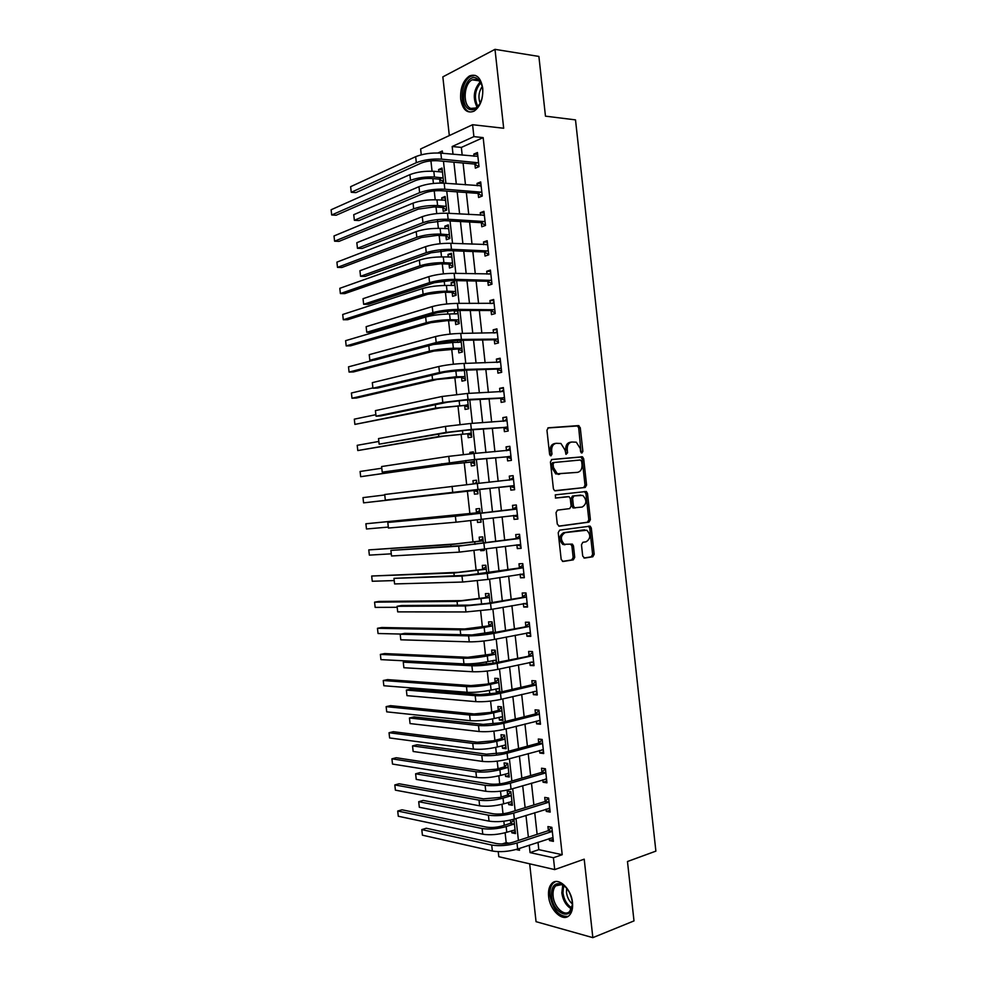<?xml version="1.0" encoding="UTF-8"?>
<svg xmlns="http://www.w3.org/2000/svg" width="987" height="987" viewBox="0 0 987 987"><rect width="100%" height="100%" fill="white"/><g stroke="black" fill="none" stroke-linecap="round" stroke-linejoin="round"><path stroke-width="1.48" d="M581.898 453.045L582.873 451.38L580.27 427.716L578.394 425.607L548.39 427.79L546.946 430.184L549.599 454.353L550.968 455.846L551.98 454.143L551.634 451.022C551.486 446.58 553.016 444.014 556.236 443.299L560.924 443.496L564.909 449.862L566.106 454.341L567.574 452.749L567.241 449.653C567.081 445.26 568.586 442.719 571.744 442.016L576.297 442.188L580.257 448.517L580.59 451.577L581.898 453.045M581.109 452.725L578.715 427.963L577.457 425.965L547.822 427.963M550.178 455.55L550.092 451.244L551.634 451.022M565.798 454.119L565.687 449.875L567.241 449.653M572.485 902.513C571.313 888.497 558.099 876.53 551.856 883.451C549.154 886.289 548.081 890.607 548.624 896.406C549.734 910.187 562.898 922.5 569.326 915.381C571.966 912.568 573.028 908.274 572.485 902.513M482.729 88.127C480.78 77.455 476.351 73.408 469.454 75.974C463.051 80.564 460.127 88.262 460.682 99.082C462.607 109.779 467.073 113.813 474.081 111.161C480.373 106.621 483.26 98.934 482.729 88.127M582.712 556.088L584.6 558.074L592.817 556.767L594.199 554.287L591.299 528.02L590.189 526.157L559.666 530.142L558.223 532.647L561.184 559.469L563.121 561.48L573.311 559.863L574.718 557.347L573.472 545.959L572.374 544.108L564.317 544.293C560.172 539.556 560.456 535.657 565.181 532.598L586.821 530.216C590.942 534.843 590.707 538.705 586.093 541.801L582.861 542.282L581.466 544.762L582.712 556.088M538.001 842.256L538.816 849.659L562.208 854.705L553.411 857.74L554.719 869.596L498.793 856.704L498.238 851.67M421.264 154.799L420.622 148.975L472.588 124.72L503.678 128.248L494.993 49.35L538.89 56.432L545.466 116.158L575.507 119.883L655.886 851.127L627.473 861.515L633.999 920.908L592.842 937.65L584.205 859.171L554.719 869.596M472.588 124.72L473.896 136.625L452.169 146.508L453.021 154.28M562.208 854.705L483.161 137.612L473.896 136.625M585.192 487.467L586.574 485.061L583.687 458.782L582.478 456.821L551.881 459.486L550.438 461.916L553.399 488.762L554.583 490.699L585.192 487.467L583.638 487.627L585.02 485.222L582.133 458.992L580.924 457.03L551.486 459.584M587.499 493.401L590.386 519.668L589.005 522.123L559.222 526.17L557.285 524.122L556.026 512.635L557.458 510.156L569.696 508.613L571.103 506.158L570.276 498.608L569.117 496.695L555.619 498.053L555.262 494.882L586.34 491.489L587.499 493.401L585.933 493.562L588.82 519.791L590.386 519.668M529.674 863.822L536.052 921.673L592.842 937.65M494.993 49.35L442.842 76.875L449.319 135.577M483.161 137.612L461.348 147.421L462.2 155.156M463.076 163.028L465.482 184.84M466.32 192.527L468.751 214.512M469.578 222.026L472.02 244.184M472.835 251.525L475.29 273.843M476.092 281.011L478.572 303.502M479.337 310.498L481.841 333.15M482.594 339.972L485.11 362.797M485.838 369.446L488.38 392.431M489.096 398.908L491.649 422.066M492.34 428.37L494.919 451.701M495.597 457.832L498.188 481.323M498.842 487.282L501.433 510.834M502.099 516.867L504.69 540.271M505.369 546.477L507.935 569.709M508.638 576.075L511.18 599.134M511.895 605.673L514.424 628.559M515.165 635.27L517.669 657.971M518.434 664.856L520.914 687.384M521.691 694.429L524.159 716.784M524.948 724.014L527.403 746.184M528.218 753.574L530.636 775.572M531.475 783.147L533.881 804.96M534.732 812.696L537.125 834.348M474.932 164.36L475.352 168.185L479.003 166.643L477.449 152.529L473.797 154.12L474.031 156.279M478.152 193.662L478.584 197.486L482.248 196.043L480.694 181.929L477.029 183.422L477.289 185.741M481.385 222.951L481.804 226.776L485.493 225.431L483.938 211.317L480.262 212.723L480.533 215.203M484.617 252.24L485.036 256.065L488.725 254.819L487.171 240.717L483.494 242L483.778 244.665M487.849 281.517L488.269 285.342L491.97 284.194L490.416 270.093L486.714 271.289L487.035 274.115M491.07 310.794L491.489 314.619L495.215 313.57L493.66 299.48L489.947 300.566L490.28 303.564M494.302 340.059L494.721 343.883L498.447 342.945L496.893 328.844L493.179 329.831L493.525 333.014M497.522 369.323L497.954 373.148L501.68 372.309L500.138 358.219L496.399 359.095L496.769 362.439M500.754 398.588L501.174 402.4L504.925 401.672L503.37 387.583L499.632 388.36L500.014 391.876M503.975 427.84L504.406 431.652L508.157 431.023L506.602 416.933L502.852 417.612L503.259 421.301M507.207 457.08L507.626 460.892L511.389 460.374L509.847 446.284L506.072 446.864L506.504 450.677M510.427 486.32L510.847 490.132L514.634 489.712L513.08 475.635L509.304 476.104L509.724 479.916M513.647 515.559L514.079 519.372L517.867 519.051L516.312 504.974L512.524 505.344L512.944 509.156M516.88 544.812L517.299 548.599L521.099 548.377L519.544 534.3L515.745 534.572L516.176 538.384M520.124 574.212L520.519 577.814L524.331 577.703L522.777 563.626L518.977 563.799L519.396 567.611M523.357 603.6L523.739 607.042L527.564 607.03L526.009 592.953L522.197 593.014L522.616 596.827M526.602 632.988L526.959 636.245L530.796 636.344L529.242 622.266L525.417 622.229L525.837 626.042M529.846 662.363L530.179 665.46L534.029 665.645L532.474 651.58L528.637 651.432L529.057 655.245M533.079 691.727L533.399 694.651L537.261 694.947L535.707 680.882L531.857 680.635L532.277 684.447M536.323 721.102L536.62 723.853L540.494 724.248L538.939 710.184L535.077 709.838L535.497 713.65M539.556 750.453L539.84 753.032L543.714 753.537L542.171 739.473L538.297 739.029L538.717 742.841M542.788 779.816L543.06 782.222L546.946 782.827L545.404 768.762L541.518 768.219L541.937 772.019M546.033 809.155L546.28 811.4L550.178 812.104L548.624 798.051L544.738 797.397L545.157 801.197M549.265 838.506L549.488 840.566L553.399 841.368L551.856 827.328L547.945 826.563L548.365 830.375M431.615 160.795L430.949 161.103L432.059 171.195M432.886 178.635L433.416 183.446M434.231 190.873L435.218 199.769M436.02 207.048L436.747 213.587M437.549 220.878L438.376 228.342M439.166 235.461L440.066 243.727M440.868 250.883L441.522 256.904M442.299 263.874L443.397 273.855M444.175 280.876L444.681 285.465M445.433 292.275L446.729 303.984M447.481 310.856L447.839 314.014M448.567 320.676L450.047 334.099M450.8 340.836L450.985 342.563M451.701 349.077L453.378 364.215M454.834 377.466L456.697 394.331M457.968 405.842L460.028 424.435M461.102 434.218L463.347 454.526M464.235 462.595L466.666 484.617M467.369 490.958L469.874 513.647M470.651 520.717L473.007 542.011M473.982 550.795L476.141 570.363M477.301 580.862L479.263 598.702M480.62 610.928L482.396 627.053M483.099 633.457L483.198 634.345M483.938 640.995L485.53 655.38M486.246 661.944L486.505 664.263M487.257 671.049L488.651 683.72M489.392 690.431L489.811 694.169M490.576 701.091L491.785 712.046M492.538 718.906L493.105 724.076M493.895 731.133L494.906 740.361M495.684 747.369L496.412 753.982M497.201 761.162L498.04 768.676M498.83 775.844L499.718 783.875M500.52 791.192L501.162 796.99M501.964 804.306L503.012 813.757M503.839 821.221L504.283 825.292M505.11 832.757L506.195 842.627L509.021 843.231M440.276 183.064L443.533 181.682L442.028 168.049L438.61 169.542L438.857 171.726M439.708 179.437L440.103 183.064M442.83 207.739L443.237 211.44L446.667 210.083L445.162 196.45L441.732 197.844L441.991 200.188M445.951 236.041L446.358 239.742L449.801 238.484L448.295 224.851L444.866 226.159L445.137 228.651M449.073 264.343L449.48 268.032L452.934 266.872L451.429 253.24L447.987 254.449L448.271 257.101M452.194 292.633L452.601 296.322L456.068 295.261L454.563 281.628L451.108 282.738L451.417 285.551M456.167 310.461L454.23 311.028L454.563 313.989M455.315 320.911L455.723 324.612L459.202 323.637L457.746 310.461M457.474 340.392L457.697 342.427M458.449 349.201L458.856 352.89L462.323 352.014L461.04 340.33M461.571 377.466L461.978 381.155L465.457 380.377L464.334 370.187M464.68 405.743L465.087 409.432L468.591 408.754L467.628 400.043M467.801 434.009L468.208 437.697L471.724 437.105L470.922 429.888M473.538 453.514L473.353 451.849L469.837 452.391L469.997 453.835M470.922 462.261L471.33 465.95L474.846 465.457L474.216 459.72M476.844 483.519L476.474 480.2L472.958 480.644L473.316 483.901M474.044 490.514L474.451 494.203L477.979 493.808L477.511 489.564M480.151 513.425L479.608 508.552L476.067 508.897L476.474 512.586M477.289 519.952L477.572 522.456L481.113 522.148L480.817 519.532M483.433 543.245L482.729 536.891L479.188 537.138L479.596 540.827M480.607 549.993L480.681 550.697L484.235 550.487L484.136 549.525M486.727 573.065L485.863 565.23L482.31 565.378L482.717 569.067M490.021 602.872L488.984 593.557L485.419 593.619L485.826 597.295M493.315 632.679L492.118 621.884L488.54 621.847L488.947 625.524M489.688 632.186L489.811 633.358M496.597 662.487L495.24 650.199L491.662 650.063L492.069 653.752M492.821 660.562L493.105 663.227M495.943 688.938L496.264 691.825L499.866 692.097L498.373 678.513L494.771 678.291L495.178 681.968M499.077 717.302L499.385 720.041L502.988 720.411L501.495 706.828L497.892 706.495L498.299 710.184M502.21 745.666L502.494 748.245L506.121 748.714L504.616 735.13L501.001 734.71L501.408 738.387M505.344 774.03L505.603 776.448L509.243 777.003L507.737 763.42L504.11 762.914L504.517 766.591M508.465 802.382L508.724 804.639L512.364 805.293L510.859 791.722L507.232 791.105L507.639 794.782M510.427 820.123L510.748 822.973M511.599 830.721L511.834 832.831L515.485 833.583L513.98 820L512.29 819.679M506.195 842.627L502.099 843.959M430.949 161.103L429.752 160.992M529.254 845.156L530.068 852.608L553.411 857.74M453.897 162.201L456.315 184.125M457.166 191.86L459.609 213.969M460.435 221.532L462.903 243.801M463.717 251.191L466.185 273.621M466.987 280.839L469.479 303.453M470.256 310.486L472.773 333.261M473.526 340.12L476.055 363.068M476.795 369.755L479.349 392.875M480.064 399.39L482.631 422.67M483.334 429.012L485.925 452.465M486.603 458.622L489.207 482.248M489.873 488.232L492.488 511.92M493.155 517.978L495.745 541.518M496.436 547.76L499.015 571.115M499.718 577.518L502.284 600.701M503 607.289L505.541 630.286M506.294 637.034L508.811 659.871M509.576 666.793L512.068 689.444M512.858 696.526L515.337 719.005M516.139 726.272L518.594 748.565M519.409 756.005L521.852 778.114M522.691 785.726L525.121 807.662M525.972 815.447L528.378 837.21M442.583 153.293L442.324 150.986L437.981 152.96M516.041 849.511L519.507 850.276L519.31 848.462M518.422 840.468L516.016 818.568M515.152 810.746L512.709 788.662M511.871 781.013L509.403 758.756M508.589 751.267L506.109 728.838M505.295 721.534L502.802 698.919M502.013 691.776L499.496 668.989M498.731 662.03L496.202 639.058M495.449 632.26L492.895 609.115M492.168 602.502L489.589 579.172M488.873 572.719L486.283 549.216M485.592 542.949L482.976 519.261M482.298 513.166L479.67 489.33M479.003 483.297L476.388 459.535M475.697 453.329L473.094 429.727M472.391 423.349L469.8 399.92M469.084 393.369L466.518 370.113M465.765 363.389L463.224 340.293M462.459 333.384L459.93 310.473M459.152 303.391L456.636 280.641M455.834 273.387L453.341 250.797M452.527 243.37L450.047 220.965M449.208 213.352L446.753 191.108M445.902 183.323L443.459 161.263M461.348 147.421L452.169 146.508M538.816 849.659L530.068 852.608M438.61 169.542L442.225 169.85M441.732 197.844L445.334 198.091M444.866 226.159L448.456 226.344M447.987 254.449L451.577 254.572M451.108 282.738L454.686 282.813M454.23 311.028L457.808 311.041M469.837 452.391L473.378 452.095M472.958 480.644L476.487 480.287M477.572 522.456L481.088 522M480.681 550.697L484.198 550.191M496.264 691.825L499.743 691.023M499.385 720.041L502.852 719.178M502.494 748.245L505.961 747.319M505.603 776.448L509.07 775.461M508.724 804.639L512.179 803.591M511.834 832.831L515.276 831.72M473.797 154.12L477.671 154.503M477.029 183.422L480.891 183.73M480.262 212.723L484.111 212.958M483.494 242L487.331 242.173M486.714 271.289L490.564 271.388M489.947 300.566L493.784 300.591M493.179 329.831L497.004 329.794M496.399 359.095L500.212 358.997M499.632 388.36L503.432 388.187M502.852 417.612L506.652 417.365M506.072 446.864L509.872 446.543M509.304 476.104L513.092 475.722M514.079 519.372L517.842 518.891M517.299 548.599L521.062 548.044M520.519 577.814L524.282 577.198M523.739 607.042L527.49 606.351M526.959 636.245L530.698 635.492M530.179 665.46L533.918 664.633M533.399 694.651L537.125 693.762M536.62 723.853L540.345 722.891M539.84 753.032L543.553 752.008M543.06 782.222L546.761 781.124M546.28 811.4L549.969 810.241M549.488 840.566L553.176 839.345M571.251 442.09L570.19 442.25C567.031 442.941 565.539 445.482 565.687 449.875M555.73 443.385L554.694 443.533C551.474 444.236 549.944 446.815 550.092 451.244M555.175 490.847L583.638 487.627M581.676 461.447L580.356 460.004L554.102 462.496L553.09 464.198L553.448 467.493L557.322 473.76L577.58 472.354C580.714 471.601 582.194 469.035 582.034 464.68L581.676 461.447M554.102 462.496L552.547 462.693L551.536 464.396L553.09 464.198M577.58 472.354L555.767 473.957L551.906 467.69L551.536 464.396M558.741 526.133L587.438 522.234L588.82 519.791M568.364 496.56L555.397 498.053M582.182 507.047C586.846 503.975 587.055 500.101 582.799 495.437L574.002 495.893L572.596 498.336L573.422 505.875L574.57 507.774L582.182 507.047M575.322 507.91L573.015 507.91L571.868 506.01L571.041 498.497L572.448 496.054L580.874 495.092M585.933 493.562L584.279 491.526M583.662 529.92L584.773 529.846M564.959 544.799L562.75 544.392C558.617 539.655 558.901 535.756 563.626 532.696L583.206 529.957M562.442 561.406L571.744 559.937L573.151 557.421L571.905 546.058L570.585 544.096M583.946 558L591.25 556.841L592.619 554.361L589.732 528.131L588.363 526.17M443.508 181.546L439.141 179.128L431.048 178.487C425.064 178.228 419.771 178.955 415.145 180.695L336.135 215.24L331.694 214.993L410.53 180.337C417.476 177.722 425.446 176.611 434.44 177.006L443.114 177.968M441.843 171.972L433.811 171.306L434.44 177.006M331.114 209.762L331.694 214.993L331.114 209.762L409.901 174.637C416.847 171.997 424.817 170.887 433.811 171.306M439.141 179.128L442.558 177.66M477.881 156.365L440.856 153.133L441.51 159.141L478.584 162.806M478.942 166.667L474.352 164.039L437.907 160.758C431.64 160.437 426.063 161.214 421.165 163.102L355.949 192.613L351.261 192.292L416.329 162.682C423.682 159.832 432.072 158.648 441.51 159.141M350.632 186.691L351.261 192.292L350.632 186.691L415.663 156.686C423.004 153.787 431.405 152.615 440.856 153.133M474.352 164.039L478.016 162.473M446.63 209.787L442.262 207.443L434.181 206.937L418.291 209.096L339.022 241.371L334.593 241.186L413.689 208.825C420.647 206.369 428.617 205.284 437.599 205.555L446.247 206.382M444.668 200.361L445.544 199.954M445.569 200.164L436.97 199.855L437.599 205.555M334.013 235.955L334.593 241.186L334.013 235.955L413.059 203.125C420.018 200.645 427.988 199.559 436.97 199.855M442.262 207.443L445.692 206.073M449.751 238.027L445.396 235.745L437.327 235.375L421.424 237.509L341.921 267.489L337.492 267.378L416.835 237.299C423.805 235.017 431.788 233.956 440.745 234.104L449.393 234.77M447.493 228.762L448.666 228.194M448.703 228.552L440.116 228.392L440.745 234.104M336.912 262.135L337.492 267.378L336.912 262.135L416.206 231.612C423.176 229.292 431.146 228.219 440.116 228.392M445.396 235.745L448.826 234.474M452.86 266.268L448.517 264.06L440.461 263.825L424.57 265.91L344.808 293.608L340.392 293.558L419.981 265.787C426.976 263.665 434.946 262.616 443.903 262.641L452.527 263.171M450.331 257.163L451.775 256.435M451.836 256.953L443.274 256.928L443.903 262.641M339.812 288.315L340.392 293.558L339.812 288.315L419.352 260.087C426.335 257.928 434.317 256.879 443.274 256.928M448.517 264.06L451.96 262.875M481.113 185.766L444.175 183.187L444.829 189.208L481.829 192.206M480.188 185.963L481.088 185.544M482.236 195.944L477.585 193.341L441.214 190.713C434.959 190.479 429.37 191.244 424.472 193.02L359.046 220.545L354.358 220.298L419.635 192.675C427.013 189.997 435.403 188.85 444.829 189.208M353.741 214.697L354.358 220.298L353.741 214.697L418.981 186.679C426.347 183.964 434.736 182.805 444.175 183.187M477.585 193.341L481.261 191.885M484.358 215.154L447.481 213.254L448.147 219.262L485.073 221.594M483.099 215.363L484.321 214.771M485.456 225.159L480.817 222.643L444.52 220.656L427.778 222.914L362.13 248.465L357.454 248.305L422.954 222.667C430.344 220.175 438.734 219.04 448.147 219.262M356.838 242.703L357.454 248.305L356.838 242.703L422.288 216.659C429.678 214.142 438.068 212.995 447.481 213.254M480.817 222.643L484.506 221.285M487.603 244.542L450.8 243.295L451.466 249.304L488.306 250.982M486.011 244.764L487.541 243.986M488.688 254.375L484.049 251.944L447.827 250.599L431.072 252.808L365.227 276.397L360.551 276.298L426.261 252.647C433.675 250.328 442.077 249.217 451.466 249.304M359.934 270.697L360.551 276.298L359.934 270.697L425.607 246.651C433.009 244.295 441.411 243.184 450.8 243.295M484.049 251.944L487.738 250.686M455.982 294.496L451.639 292.349L443.607 292.251L427.704 294.299L347.695 319.714L343.291 319.739L423.127 294.249C430.135 292.3 438.117 291.264 447.049 291.177L455.649 291.547M453.156 285.576L454.896 284.663M454.97 285.342L446.42 285.465L447.049 291.177M342.711 314.495L343.291 319.739L342.711 314.495L422.498 288.562C429.505 286.563 437.475 285.539 446.42 285.465M451.639 292.349L455.093 291.276M490.835 273.93L454.119 273.337L454.785 279.346L491.551 280.37M488.923 274.164L490.761 273.202M491.908 283.59L487.282 281.233L451.133 280.53L434.379 282.701L368.311 304.317L363.648 304.292L429.579 282.615C437.007 280.481 445.408 279.395 454.785 279.346M363.031 298.691L363.648 304.292L363.031 298.691L428.913 276.619C436.34 274.46 444.742 273.362 454.119 273.337M487.282 281.233L490.983 280.074M469.726 109.458C458.042 105.535 464.741 73.026 476.339 78.096L479.596 80.638C482.779 85.277 483.556 91.236 481.952 98.515C479.188 107.164 475.117 110.803 469.726 109.458M481.989 85.647L480.003 81.748L476.98 79.392L472.168 79.836C463.557 83.858 462.595 105.782 470.861 108.41L475.87 107.99L479.731 104.091M480.175 103.277C478.041 97.355 478.72 91.779 482.224 86.548M475.253 75.37L470.885 76.295C460.213 81.279 459.017 108.447 469.244 111.753M572.201 901.575L572.312 904.869C572.053 921.809 552.843 913.53 551.536 896.307C551.165 886.869 554.225 882.699 560.727 883.821C566.822 886.597 570.646 892.519 572.201 901.575M565.946 887.412L561.652 884.623L555.718 885.832C553.559 888.103 552.695 891.557 553.127 896.196C554.028 907.238 564.576 917.059 569.721 911.371L572.312 904.968M572.337 903.907C569.129 901.131 567.18 897.331 566.501 892.495L566.649 888.201M555.533 881.601L553.263 883.069C550.573 885.882 549.5 890.163 550.043 895.925C553.09 910.063 559.098 916.886 568.068 916.38M459.091 322.724L454.76 320.652L446.741 320.689L430.838 322.687L350.595 345.82L346.19 345.906L426.273 322.724C433.293 320.923 441.275 319.911 450.195 319.702L458.782 319.936M455.982 313.989L458.005 312.891M458.104 313.718L449.566 313.989L450.195 319.702M345.61 340.675L346.19 345.906L345.61 340.675L425.644 317.024C432.664 315.198 440.646 314.187 449.566 313.989M454.76 320.652L458.227 319.665M462.212 350.94L457.894 348.942L433.972 351.076L353.482 371.926L349.09 372.074L429.407 351.175C436.464 349.546 444.434 348.559 453.354 348.226L461.916 348.312M458.819 342.415L461.126 341.12M461.237 342.094L452.725 342.514L453.354 348.226M348.51 366.843L349.09 372.074L348.51 366.843L373.629 360.156M433.281 344.512L452.725 342.514M457.894 348.942L461.361 348.053M465.321 379.156L461.015 377.219L437.105 379.452L356.369 398.032L351.989 398.242L432.553 379.637L456.5 376.738L465.05 376.676M461.645 370.828L462.669 370.248M464.371 370.47L455.871 371.038L456.5 376.738M351.409 393.011L351.989 398.242L351.409 393.011L372.852 387.928M448.863 371.482L455.871 371.038M461.015 377.219L464.495 376.429M468.443 407.36L464.137 405.497L440.239 407.828L354.888 424.398L435.699 408.087L468.183 405.04M354.308 419.167L354.888 424.398L354.308 419.167L375.603 414.737M464.137 405.497L467.628 404.806M471.552 435.575L467.258 433.774L443.373 436.192L357.787 450.553L438.845 436.525L471.317 433.404M357.208 445.322L357.787 450.553L357.208 445.322L378.564 441.497M467.258 433.774L470.762 433.17M494.08 303.305L457.437 303.379L458.104 309.387L494.783 309.745M491.847 303.577L493.981 302.404M495.129 312.793L490.514 310.51L454.427 310.461L437.673 312.583L371.408 332.224L366.757 332.274L432.886 312.583C440.325 310.634 448.74 309.573 458.104 309.387M366.128 326.685L366.757 332.274L366.128 326.685L432.22 306.587C439.659 304.601 448.073 303.54 457.437 303.379M490.514 310.51L494.228 309.462M497.312 332.681L460.744 333.409L461.41 339.417L498.028 339.109M494.758 332.989L497.201 331.607M498.349 341.995L493.734 339.787L457.734 340.379L440.979 342.464L374.492 360.132L369.854 360.267L436.192 342.551C443.656 340.774 452.071 339.738 461.41 339.417M369.224 354.666L369.854 360.267L369.224 354.666L435.538 336.555C442.99 334.753 451.404 333.705 460.744 333.409M493.734 339.787L497.46 338.837M500.557 362.044L464.063 363.438L464.729 369.434L501.26 368.484M497.67 362.414L500.421 360.798M501.556 371.186L496.967 369.064L461.04 370.298L444.273 372.333L377.577 388.039L372.95 388.236L439.511 372.506C446.988 370.915 455.389 369.891 464.729 369.434M372.321 382.648L372.95 388.236L372.321 382.648L438.845 366.51C446.321 364.894 454.723 363.858 464.063 363.438M496.967 369.064L500.705 368.213M503.789 391.407L467.382 393.455L468.035 399.451L504.505 397.835M500.594 391.839L503.629 389.988M504.776 400.377L500.199 398.329L464.346 400.216L447.58 402.202L380.661 415.934L376.047 416.206L442.818 402.462L468.035 399.451M375.418 410.617L376.047 416.206L375.418 410.617L442.151 396.466L467.382 393.455M500.199 398.329L503.938 397.588M507.022 420.77L470.688 423.472L471.354 429.468L507.737 427.198M503.506 421.276L506.849 419.179M507.997 429.567L503.419 427.593L467.641 430.11L450.874 432.059L379.144 444.175L446.124 432.405L471.354 429.468M378.514 438.586L379.144 444.175L378.514 438.586L445.458 426.409L470.688 423.472M503.419 427.593L507.182 426.952M474.661 463.767L470.38 462.039L446.506 464.556L360.674 476.696L441.991 464.963L474.439 461.756M360.095 471.478L360.674 476.696L360.095 471.478L381.537 468.257M470.38 462.039L473.896 461.534M510.267 450.109L474.007 453.477L474.661 459.473L510.97 456.537M506.43 450.726L510.069 448.357M511.217 458.745L506.652 456.845L470.947 460.016L382.228 472.144L474.661 459.473M381.611 466.543L382.228 472.144L381.611 466.543L448.764 456.352L474.007 453.477M506.652 456.845L510.415 456.315M477.782 491.958L473.489 490.305L363.574 502.852L477.572 490.107M474.155 483.803L476.696 482.137M362.994 497.621L363.574 502.852L362.994 497.621L384.683 494.98M473.489 490.305L477.017 489.897M513.499 479.46L477.313 483.482L477.979 489.478L514.202 485.888M509.341 480.175L513.289 477.535M514.437 487.911L509.872 486.097L385.325 500.101L477.979 489.478M384.708 494.512L385.325 500.101L384.708 494.512L477.313 483.482M509.872 486.097L513.647 485.666M480.891 520.149L479.62 519.68M475.993 512.907L365.893 523.764L471.601 513.536L479.522 512.586L475.993 512.907L479.805 510.328M366.473 528.983L365.893 523.764L366.473 528.983L388.162 527.095M516.732 508.798L460.102 515.646L387.805 522.456L455.377 516.213L516.238 509.144M388.422 528.045L387.805 522.456L388.422 528.045L456.043 522.197L517.447 515.226M512.45 509.489L516.497 506.701M517.644 517.077L513.376 515.448M479.114 541.16L455.278 543.948L368.78 549.895L450.775 544.577L482.655 540.925L479.114 541.16L482.914 538.52M369.36 555.126L368.78 549.895L369.36 555.126L391 553.843M519.964 538.125L463.397 545.478L390.901 550.401L458.684 546.144L519.47 538.483M391.518 555.989L390.901 550.401L391.518 555.989L459.35 552.128L520.68 544.553M515.67 538.729L519.717 535.867M520.865 546.243L516.941 544.812M482.224 569.413L458.412 572.3L371.68 576.026L453.921 572.991L485.789 569.277L482.224 569.413L486.023 566.698M372.259 581.257L371.68 576.026L372.259 581.257L393.961 580.578M523.196 567.451L466.691 575.31L393.986 578.345L461.99 576.063L487.245 573.447L522.703 567.821M394.603 583.934L393.986 578.345L394.603 583.934L462.656 582.034L487.911 579.443L523.912 573.879M518.903 567.969L522.937 565.02M524.072 575.396L520.507 574.15M485.345 597.653L461.546 600.627L378.897 601.441L374.579 602.156L457.055 601.404L488.91 597.616L485.345 597.653L489.133 594.865M375.159 607.387L374.579 602.156L375.159 607.387L396.996 607.301M526.429 596.777L486.776 603.452L469.985 605.142L401.647 605.512L397.082 606.289L465.296 605.969L490.551 603.427L525.948 597.147M397.699 611.878L397.082 606.289L397.699 611.878L465.95 611.952L491.218 609.423L527.144 603.193M522.123 597.197L526.145 594.174M527.292 604.537L524.06 603.476M492.994 632.741L490.613 632.013M488.466 625.894L464.667 628.966L381.784 627.51L377.466 628.287L460.201 629.817C467.419 629.768 475.413 628.99 484.173 627.448L492.044 625.943L488.466 625.894L492.242 623.044M471.983 634.937L493.204 631.779M378.046 633.506L377.466 628.287L378.046 633.506L401.03 634.061M496.436 661.006L494.043 660.303M491.575 654.122L467.801 657.293L384.671 653.567L380.365 654.406L463.335 658.218C470.577 658.341 478.572 657.564 487.319 655.911L495.166 654.27L491.575 654.122L495.351 651.198M380.945 659.624L380.365 654.406L380.945 659.624L463.964 663.893C471.206 664.054 479.201 663.289 487.948 661.598L496.338 660.093M499.545 689.173L497.473 688.593M494.697 682.35L486.875 684.114L470.935 685.607L387.558 679.611L383.252 680.512L466.469 686.619C473.723 686.903 481.718 686.15 490.465 684.373L498.287 682.597L494.697 682.35L498.46 679.364M383.832 685.743L383.252 680.512L383.832 685.743L467.098 692.294C474.352 692.615 482.359 691.862 491.094 690.061L499.459 688.408M502.654 717.315L500.89 716.858M497.806 710.578L490.008 712.478L474.056 713.934L390.445 705.656L386.139 706.63L469.615 715.007C476.881 715.452 484.876 714.724 493.599 712.824L501.421 710.911L497.806 710.578L501.569 707.519M386.719 711.849L386.139 706.63L386.719 711.849L470.244 720.683C477.511 721.164 485.505 720.436 494.228 718.511L502.58 716.71M505.763 745.469L504.32 745.111M500.927 738.794L493.142 740.83L477.19 742.236L393.332 731.7L389.038 732.736L472.748 743.396C480.04 744.001 488.034 743.297 496.745 741.274L504.542 739.226L500.927 738.794L504.678 735.66M389.618 737.955L389.038 732.736L389.618 737.955L473.378 749.071C480.669 749.713 488.664 749.01 497.374 746.962L505.714 745.012M529.661 626.091L490.07 633.309L473.279 634.962L404.732 633.37L400.179 634.222L468.603 635.875C476.252 635.862 484.666 635.036 493.858 633.395L529.18 626.474M400.796 639.798L400.179 634.222L400.796 639.798L469.257 641.858C476.918 641.883 485.333 641.057 494.524 639.391L530.377 632.507M525.343 626.424L529.365 623.315M530.5 633.691L527.626 632.778M532.894 655.405L493.364 663.178L476.573 664.782L407.816 661.228L403.264 662.141L471.897 665.769C479.571 665.941 487.997 665.139 497.164 663.363L532.412 655.787M403.88 667.73L403.264 662.141L403.88 667.73L472.563 671.752C480.237 671.962 488.664 671.16 497.83 669.359L533.609 661.821M528.563 655.639L532.573 652.456M533.72 662.82L531.179 662.067M536.126 684.707L531.783 684.842L496.671 693.022L479.867 694.589L410.9 689.074L406.36 690.061L475.203 695.662C482.89 696.02 491.316 695.243 500.471 693.318L535.645 685.101M406.977 695.65L406.36 690.061L406.977 695.65L475.857 701.646C483.556 702.028 491.982 701.251 501.137 699.314L536.842 691.122M531.783 684.842L535.781 681.585M536.928 691.961L534.732 691.332M539.358 714.008L535.016 714.057L499.965 722.879L483.161 724.384L413.972 716.92L409.445 717.981L478.51 725.556C486.209 726.087 494.635 725.322 503.777 723.274L538.877 714.415M410.061 723.57L409.445 717.981L410.061 723.57L479.164 731.527C486.875 732.095 495.301 731.342 504.443 729.27L540.062 720.424M535.016 714.057L539.001 710.714M540.136 721.078L538.285 720.596M542.591 743.297L538.223 743.248L503.259 752.711L486.455 754.191L417.057 744.753L412.529 745.901L481.804 755.437C489.527 756.141 497.966 755.413 507.084 753.217L542.097 743.717M413.158 751.477L412.529 745.901L413.158 751.477L482.47 761.409C490.194 762.161 498.62 761.421 507.75 759.213L543.294 749.713M538.223 743.248L542.208 739.843M543.356 750.206L541.838 749.824M508.86 773.611L507.737 773.352M504.036 766.998L496.264 769.169L480.311 770.551L396.206 757.732L391.925 758.83L475.882 771.772C483.186 772.55 491.193 771.859 499.891 769.712L507.663 767.528L504.036 766.998L507.787 763.802M392.505 764.061L391.925 758.83L392.505 764.061L476.511 777.448C483.815 778.249 491.822 777.571 500.508 775.4L508.836 773.314M545.823 772.587L541.444 772.451L506.553 782.555C500.495 784.085 494.894 784.566 489.737 783.974L420.141 772.587L415.626 773.796L485.11 785.307C492.846 786.195 501.285 785.492 510.39 783.16L545.33 773.018M416.243 779.385L415.626 773.796L416.243 779.385L485.764 791.278C493.512 792.216 501.951 791.5 511.056 789.156L546.527 779.002M541.444 772.451L545.416 768.959M546.564 779.323L545.392 779.051M511.969 801.74L511.155 801.567M507.158 795.201L499.397 797.508L483.445 798.853L399.093 783.764L394.812 784.936L479.016 800.149C486.344 801.086 494.339 800.42 503.025 798.15L510.785 795.83L507.158 795.201L510.884 791.944M395.392 790.155L394.812 784.936L395.392 790.155L479.645 805.824C486.973 806.786 494.968 806.132 503.654 803.837L511.957 801.604M549.043 801.863L544.664 801.641L509.835 812.375C503.802 814.004 498.201 814.472 493.031 813.757L423.213 800.42L418.71 801.703L488.405 815.176C496.165 816.249 504.604 815.558 513.696 813.103L548.562 802.308M419.327 807.28L418.71 801.703L419.327 807.28L489.058 821.147C496.831 822.257 505.27 821.566 514.363 819.087L549.759 808.279M544.664 801.641L548.624 798.076M549.771 808.427L548.932 808.254M510.267 823.405L502.531 825.848C496.769 827.427 491.452 827.859 486.566 827.143L401.98 809.796L397.712 811.03L482.149 828.525C489.49 829.623 497.497 828.969 506.158 826.575L513.919 824.12L510.267 823.405L513.993 820.074M398.292 816.249L397.712 811.03L398.292 816.249L482.779 834.2C490.12 835.323 498.127 834.681 506.787 832.263L515.078 829.894M552.276 831.14L547.884 830.82L513.129 842.207C507.108 843.922 501.495 844.366 496.325 843.54L426.298 828.241L421.794 829.598L491.699 845.045C499.484 846.291 507.923 845.625 517.003 843.034L551.795 831.597M422.411 835.175L421.794 829.598L422.411 835.175L492.365 851.016C500.15 852.299 508.589 851.633 517.657 849.017L552.979 837.556M547.884 830.82L551.708 827.291M581.318 451.59L582.873 451.38M550.438 454.353L551.98 454.143M566.032 452.959L567.574 452.749M576.84 425.853L578.394 425.607M578.715 427.963L580.27 427.716M580.257 456.919L581.812 456.71M582.133 458.992L583.687 458.782M585.02 485.222L586.574 485.061M551.906 467.69L553.448 467.493M558.099 474.389L559.641 474.204M587.438 522.234L589.005 522.123M572.448 496.054L574.002 495.893M571.041 498.497L572.596 498.336M571.868 506.01L573.422 505.875M563.626 532.696L565.181 532.598M571.905 546.058L573.472 545.959M573.151 557.421L574.718 557.347M571.744 559.937L573.311 559.863M589.732 528.131L591.299 528.02M592.619 554.361L594.199 554.287M591.25 556.841L592.817 556.767M409.901 174.637L410.53 180.337M415.663 156.686L416.329 162.682M413.059 203.125L413.689 208.825M416.206 231.612L416.835 237.299M419.352 260.087L419.981 265.787M418.981 186.679L419.635 192.675M422.288 216.659L422.954 222.667M425.607 246.651L426.261 252.647M422.498 288.562L423.127 294.249M428.913 276.619L429.579 282.615M477.079 107.164C472.539 98.071 473.575 89.657 480.151 81.946M480.731 82.822C474.833 90.088 473.871 97.972 477.844 106.473M571.374 908.867C566.193 905.832 563.009 900.539 561.813 892.976L562.763 885.092M563.663 885.598L562.935 892.754C564.021 899.762 566.957 904.808 571.732 907.88M425.644 317.024L426.273 322.724M428.802 345.697L429.407 351.175M432.072 375.208L432.553 379.637M459.128 400.611L459.646 405.25M435.329 404.719L435.699 408.087M462.447 430.566L462.792 433.749M438.586 434.218L438.845 436.525M432.22 306.587L432.886 312.583M435.538 336.555L436.192 342.551M438.845 366.51L439.511 372.506M442.151 396.466L442.818 402.462M445.458 426.409L446.124 432.405M465.753 460.522L465.938 462.249M441.843 463.717L441.991 464.963M448.764 456.352L449.43 462.348M452.071 486.295L452.737 492.279M471.601 513.536L471.7 514.424M447.642 516.152L447.716 516.793M480.62 513.474L481.286 519.47M455.377 516.213L456.043 522.197M474.747 542.023L475.006 544.355M450.775 544.577L450.973 546.267M483.938 543.467L484.592 549.463M590.189 526.157L588.597 526.133M458.684 546.144L459.35 552.128M477.893 570.498L478.313 574.286M453.921 572.991L454.23 575.742M487.245 573.447L487.911 579.443M461.99 576.063L462.656 582.034M481.039 598.973L481.607 604.217M457.055 601.404L457.474 605.204M490.551 603.427L491.218 609.423M465.296 605.969L465.95 611.952M484.173 627.448L484.802 633.136M460.201 629.817L460.732 634.666M487.319 655.911L487.948 661.598M463.335 658.218L463.964 663.893M490.465 684.373L491.094 690.061M466.469 686.619L467.098 692.294M493.599 712.824L494.228 718.511M469.615 715.007L470.244 720.683M496.745 741.274L497.374 746.962M472.748 743.396L473.378 749.071M493.858 633.395L494.524 639.391M468.603 635.875L469.257 641.858M497.164 663.363L497.83 669.359M471.897 665.769L472.563 671.752M500.471 693.318L501.137 699.314M475.203 695.662L475.857 701.646M503.777 723.274L504.443 729.27M478.51 725.556L479.164 731.527M507.084 753.217L507.75 759.213M481.804 755.437L482.47 761.409M499.891 769.712L500.508 775.4M475.882 771.772L476.511 777.448M510.39 783.16L511.056 789.156M485.11 785.307L485.764 791.278M503.025 798.15L503.654 803.837M479.016 800.149L479.645 805.824M513.696 813.103L514.363 819.087M488.405 815.176L489.058 821.147M506.158 826.575L506.787 832.263M482.149 828.525L482.779 834.2M517.003 843.034L517.657 849.017M491.699 845.045L492.365 851.016M469.454 75.974L471.058 76.209M577.457 425.965L579.011 425.718M580.924 457.03L582.478 456.821M555.767 473.957L557.322 473.76M573.015 507.91L574.57 507.774M584.773 491.662L586.34 491.489M562.75 544.392L564.317 544.293M570.807 544.195L572.374 544.108M479.164 80.823L472.168 79.836M480.003 81.748L479.596 80.638M559.974 884.29L555.718 885.832M561.652 884.623L560.727 883.821"/></g></svg>
